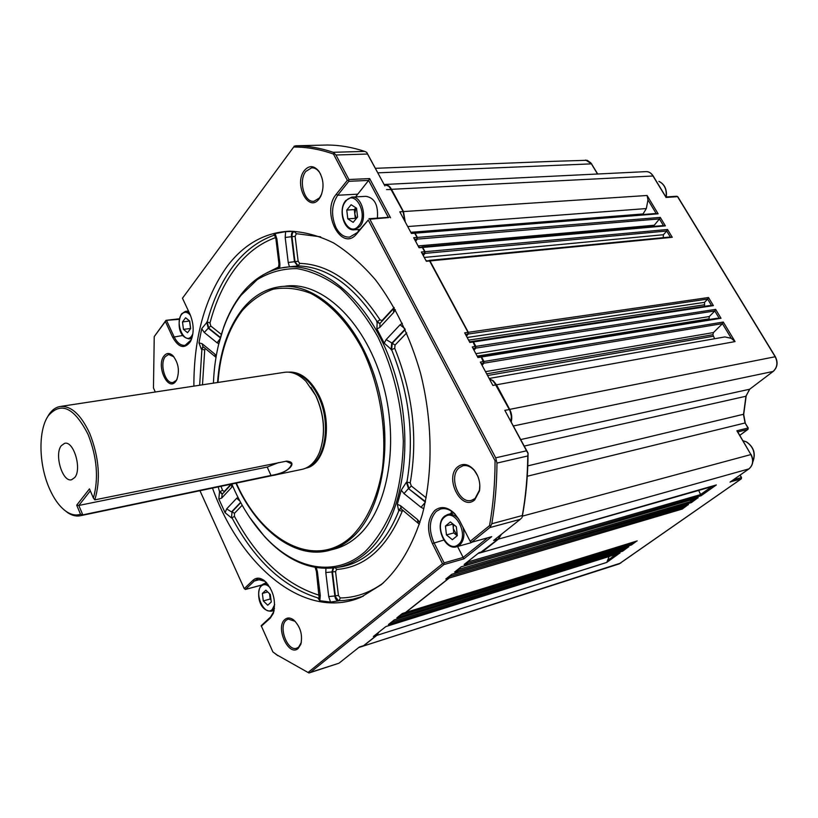 <?xml version="1.0" encoding="UTF-8"?>
<svg xmlns="http://www.w3.org/2000/svg" width="818" height="818" viewBox="0 0 818 818"><rect width="100%" height="100%" fill="white"/><g stroke="black" fill="none" stroke-linecap="round" stroke-linejoin="round"><path stroke-width="1.23" d="M74.745 477.528C82.178 469.051 73.569 440.34 64.561 443.356L61.268 445.718C54.039 454.491 62.608 482.712 71.647 479.716L74.745 477.528M164.04 355.891C166.545 352.875 169.408 352.711 172.649 355.411C178.58 362.824 179.899 371.045 176.616 380.094L175.747 381.413C167.946 392.2 155.88 365.666 164.04 355.891M173.958 356.832L168.59 354.47L165.318 356.648C159.224 363.765 165.451 384.552 173.089 382.466L176.218 380.401L177.23 378.765M304.419 170.461C309.153 165.124 313.989 165.4 318.918 171.289C323.693 179.244 324.296 187.588 320.728 196.33L319.112 198.897C308.468 213.416 293.365 183.886 304.419 170.461M320.728 174.408L319.378 172.179C317.087 169.101 314.501 167.659 311.607 167.843L305.86 171.402C298.151 180.594 304.265 203.007 314.04 201.238L319.552 197.854L321.73 193.927M457.671 466.863C462.957 462.865 468.417 463.888 474.062 469.921C478.816 476.107 480.626 483.101 479.481 490.902L474.726 499.849C461.444 511.986 443.959 477.794 457.671 466.863M477.559 475.636L474.45 470.636C470.81 466.505 466.935 464.89 462.845 465.8L459.184 467.773C448.141 476.383 459 504.726 471.73 500.258L475.064 498.469L479.481 490.135L479.818 484.941M284.909 619.461C287.404 617.406 290.288 617.539 293.55 619.85C300.411 626.557 302.834 634.707 300.82 644.318L298.192 648.439C288.672 657.294 275.001 627.212 284.909 619.461M295.247 621.373L288.192 619.073L286.239 620.197C277.946 626.527 287.537 652.018 296.832 648.173L298.611 647.171L301.341 642.375M179.377 319.317L166.013 320.37L165.369 321.474L172.68 337.261C178.713 347.926 184.653 349.327 190.492 341.484C194.214 333.325 194.05 324.245 189.991 314.255L182.465 298.233L293.672 147.046C306.638 146.943 319.91 149.285 333.478 154.07L347.333 180.349L336.218 194.306C320.605 212.322 341.576 253.12 356.801 233.713L368.253 220.052L495.064 460.749C495.033 483.366 493.203 504.992 489.553 525.626L470.156 541.322L459.655 520.78L454.767 513.714C447.691 506.843 441.035 505.759 434.798 510.463C427.374 518.745 426.567 529.767 432.374 543.541L442.497 563.704L444.031 563.919L444.102 562.876L463.121 557.447L487.64 537.835M458.929 519.43L455.227 514.44C450.473 509.573 445.595 507.763 440.605 509L436.291 511.352C429.225 519.195 428.458 529.645 433.98 542.723L444.102 562.876M294.04 231.412L296.413 233.692L295.124 236.33L298.13 261.249L299.715 263.386L298.161 265.911L289.439 266.832L288.222 262.486L285.185 237.476L285.625 231.637L294.04 231.412C291.944 231.831 291.085 233.59 291.464 236.699L285.185 237.476M220.41 337.445L208.774 328.13L207.21 322.006C212.864 300.359 221.433 281.862 232.895 266.515C244.459 251.228 258.253 240.768 274.296 235.144L275.104 233.58L285.625 231.637M212.496 488.09C240.656 566.782 305.298 621.281 361.116 597.15L381.29 584.655C399.276 568.5 412.957 545.095 422.323 514.45C433.131 472.671 432.671 421.495 420.534 373.192C410.104 336.893 395.135 305.82 375.615 279.991C362.272 264.47 348.253 252.118 333.56 242.926C318.754 235.666 304.153 231.75 289.756 231.177C264.735 232.424 243.825 244.204 227.026 266.525C204.837 297.752 193.784 337.619 193.876 386.127M347.333 180.349L348.826 180.471L348.908 179.52L369.664 178.58L368.632 180.4L348.816 181.31L337.701 195.246C331.464 204.889 330.922 215.717 336.065 227.721C339.705 234.367 344.266 237.476 349.726 237.077L357.221 232.619L368.253 220.052M357.732 229.531L358.754 230.788M451.72 511.383L450.738 513.724M470.207 542.978L472.375 542.068M206.709 322.087L208.273 328.202L204.255 332.466L201.709 328.662L207.21 322.006L210.001 322.936L210.778 325.993L221.3 334.388M218.365 345.441L223.743 327.006C228.283 314.388 234.163 303.427 241.371 294.143C251.893 280.717 264.449 272.159 279.04 268.468C319.848 257.823 371.638 300.298 393.887 370.861C416.434 441.239 402.763 521.996 366.73 552.528C357.65 560.402 347.854 565.361 337.343 567.416C311.494 571.353 287.251 561.107 264.633 536.659L249.725 517.508M403.11 510.34L402.221 511.24L398.56 510.207L397.303 504.287L400.554 505.728L417.466 519.542L419.941 522.497M401.249 490.146L406.393 482.272L408.499 488.571L403.969 493.561L401.249 490.146L397.303 504.287M406.393 482.272L406.914 482.139C414.552 438.039 409.46 393.898 391.628 349.705L384.215 343.171L386.147 339.582L400.053 324.818L402.354 323.314M380.002 323.355L379.849 327.384L376.924 329.01L384.215 343.171M376.924 329.01L377.159 321.658C353.366 285.431 327.036 266.842 298.161 265.911L294.991 261.627L298.13 261.249M281.198 267.997L289.439 266.832M213.437 383.141C214.204 363.131 217.568 344.715 223.529 327.916C228.028 315.4 233.856 304.541 241.003 295.339L257.159 279.684C269.419 272.2 282.701 268.519 296.995 268.631C311.597 271.106 326.096 277.67 340.472 288.314C354.409 301.239 366.914 317.496 377.977 337.088C393.356 369.286 401.812 403.98 403.335 441.158C402.804 464.91 399.521 486.792 393.489 506.782C386.035 525.125 376.617 540.033 365.227 551.516C335.145 578.275 294.255 569.389 264.081 535.862C251.146 521.587 240.4 504.317 231.842 484.041M217.557 382.517C219.653 352.589 227.803 328.304 242.016 309.664C252.23 296.832 264.48 289.235 278.754 286.883C314.633 280.901 358.028 320.257 376.147 381.219C394.511 442.047 382.824 510.636 352.18 537.549C345.349 543.684 337.987 547.886 330.094 550.156C295.758 560.33 256.893 530.289 235.911 483.182M284.449 286.3C320.4 280.308 363.805 319.511 381.894 380.258C400.227 440.882 388.458 509.256 357.763 536.127C350.912 542.252 343.529 546.444 335.625 548.714L333.079 549.379M236.33 483.101C261.729 541.046 315.032 570.35 351.433 536.557C366.413 521.761 377.323 498.551 382.251 469.808C387.364 430.442 379.787 384.859 362.037 348.611C347.936 322.476 329.869 303.284 310.635 293.335C297.762 288.406 285.288 287.026 273.202 289.214C261.637 293.335 251.31 300.482 242.23 310.635C228.202 329.01 220.114 352.947 217.987 382.456M288.417 372.139C300.155 371.403 310.298 379.082 318.836 395.166C333.529 423.284 325.666 464.767 305.84 468.131M319.838 451.26C325.85 433.632 324.541 415.135 315.912 395.779L310.973 387.435M301.505 469.46L302.64 469.225C310.042 467.282 315.728 461.485 319.695 451.822C325.789 433.929 324.46 415.155 315.697 395.503L305.942 381.311C298.682 374.082 291.29 371.127 283.764 372.425L60.849 406.393M47.066 417.742L48.855 414.665C51.841 410.166 55.43 407.476 59.591 406.587C70.706 405.227 80.767 414.215 89.786 433.55C99.172 457.651 100.849 479.757 94.806 499.859L286.566 461.137C300.267 462.006 285.104 474.747 271.085 475.626L80.859 515.626C76.708 516.618 72.424 515.708 68.006 512.896L64.039 509.819M94.806 499.859L93.395 498.05C98.814 478.51 97.056 457.303 88.088 434.43C74.162 407.344 60.859 401.178 48.17 415.943C38.221 430.37 38.712 463.499 48.896 487.313C53.845 498.99 59.847 507.191 66.882 511.915C71.616 514.921 76.156 515.698 80.522 514.246L82.649 514.9L271.136 475.411C283.325 473.387 290.145 469.512 291.617 463.796L285.901 461.188M619.594 553.183L606.772 562.406L609.144 556.496M608.336 559.849L616.22 554.277M628.367 546.976L622.6 551.22L621.649 549.103M622.109 550.095L625.003 548.06M636.721 541.066L631.414 544.982L630.545 542.999M630.934 543.847L633.367 542.13M687.948 504.808L682.263 509.041L681.312 506.802M681.803 507.835L684.646 505.821M697.672 497.937L691.333 502.63L690.259 500.125M690.873 501.414L694.38 498.929M713.797 486.086L716.343 484.941L701.108 495.718L698.695 490.401M700.658 494.481L711.65 486.7M731.261 338.315L722.447 323.662L723.286 322.036L735.055 341.587L731.261 338.315L724.871 336.924L722.754 337.302M714.605 338.734L712.897 334.715L713.449 332.568L722.447 323.662M719.012 317.967L714.809 310.983L715.648 309.368L721.006 318.263L716.875 318.304M708.991 319.582L709.278 316.546L714.809 310.983M711.404 305.308L707.682 299.132L708.521 297.527L713.388 305.615L709.278 305.635M704.625 306.331L704.523 302.353L707.682 299.132M670.29 236.985L666.731 231.065L667.56 229.49L672.263 237.302L668.214 237.179M663.224 237.67L663.408 234.725L666.731 231.065M663.418 225.553L659.441 218.958L660.279 217.394L665.382 225.88L661.343 225.737M653.265 226.453L659.441 218.958M656.148 213.478L647.968 199.889L647.079 195.482L658.112 213.805L654.083 213.641M642.703 214.551L646.343 208.559L647.968 199.889M665.801 196.995L652.784 175.666C650.954 172.823 648.582 171.483 645.668 171.647L625.77 172.618M737.509 431.822L736.895 430.769L748.03 427.998L745.055 422.978L743.501 414.573L745.944 396.321L749.595 389.286L773.071 371.505C777.335 367.466 778.02 362.527 775.127 356.668L677.549 196.657L665.995 197.445M619.103 563.909L741.128 478.949L730.525 481.792M652.989 176.003L391.515 189.316C389.613 185.972 387.241 184.357 384.409 184.479M405.268 222.005L403.468 211.576L647.079 195.482M391.515 189.316L403.468 211.576M658.112 213.805L415.074 233.181L414.143 232.721M659.564 218.887L417.282 239.112L417.344 237.414L660.279 217.394M417.282 239.112L415.636 241.341M415.074 233.181L417.344 237.414M665.382 225.88L422.722 247.435L421.771 246.964M666.844 230.993L424.951 253.386L425.012 251.699L667.56 229.49M424.951 253.386L423.284 255.615M422.722 247.435L425.012 251.699M672.263 237.302L429.971 260.932L429 260.451M707.805 299.061L468.233 334.02L468.305 332.312L708.521 297.527M468.233 334.02L466.464 336.157M429.971 260.932L468.305 332.312M714.932 310.912L475.79 348.1L475.871 346.392L715.648 309.368M475.79 348.1L474 350.227M713.388 305.615L473.469 341.924L472.395 341.403M473.469 341.924L475.871 346.392M722.56 323.601L483.898 363.192L483.98 361.484L723.286 322.036M721.006 318.263L481.557 356.975L480.463 356.454M481.557 356.975L483.98 361.484M483.898 363.192L482.088 365.298M735.055 341.587L496.495 384.787L493.305 380.799L489.358 378.857M511.25 421.771C512.262 417.558 511.741 413.417 509.696 409.368L775.352 356.709C778.215 362.476 777.499 367.384 773.215 371.433L513.489 425.953M496.495 384.787L509.696 409.368M730.045 482.129L748.91 468.888L498.418 539.113L501.403 534.297M480.217 552.856L716.343 484.941M498.418 539.113L482.508 551.71M464 565.974L698.183 497.784M701.108 495.718L467.63 563.49L467.804 561.956L700.75 494.553M467.63 563.49L464.777 565.749M691.333 502.63L458.111 571.025L458.284 569.502L690.965 501.475M454.931 573.367L688.449 504.665M458.111 571.025L455.309 573.244M405.114 612.641L637.15 540.933M682.263 509.041L449.307 577.989L449.471 576.485L681.895 507.906M449.307 577.989L405.8 612.437M397.098 618.991L628.776 546.843M631.414 544.982L400.299 616.782L400.452 615.351L631.026 543.909M400.299 616.782L397.773 618.776M389.041 625.535L619.993 553.06M622.6 551.22L391.863 623.459L392.006 622.048L622.201 550.156M391.863 623.459L389.378 625.433M606.772 562.406L376.771 635.412L378.928 632.079M362.394 646.353L620.831 563.029M376.771 635.412L363.949 645.555M467.579 563.06L467.487 561.833M458.049 570.606L457.978 569.379M449.246 577.59L449.164 576.363M400.217 616.435L400.166 615.228M391.771 623.122L391.73 621.925M378.294 632.948L378.55 632.375M405.063 221.627L403.284 211.79L389.787 187.291M417.037 238.938L417.16 237.629L414.634 233.089M424.777 253.11L424.818 251.903L422.303 247.373M468.07 333.713L468.111 332.517L429.552 260.86M475.636 347.783L472.998 341.812M483.745 362.855L481.107 356.883M511.046 421.393L511.434 416.28L510.217 411.127L493.929 381.781M80.522 514.246L76.698 505.166L89.479 488.867L93.395 498.05M76.698 505.166L78.835 505.463L267.2 467.058L278.631 462.599M90.317 490.841L78.835 505.463L82.761 514.788M453.612 524.543L453.244 528.551L457.221 535.708M355.891 207.782L354.797 213.968L356.392 218.447M269.664 593.817L270.891 599.011M189.94 322.813L190.441 326.771M452.927 523.99L453.734 532.947L457.19 535.729M355.82 207.731L354.286 209.602L346.771 210.073L351.116 204.735L356.536 208.191L357.568 217.026L353.171 222.332L347.793 218.835L346.771 210.073M356.075 218.825L355.309 218.324L354.286 209.602M270.983 599.747L270.206 599.001L269.541 593.715M189.612 321.004L182.496 321.924L185.614 317.773L189.715 321.075L190.666 328.57L187.526 332.691L183.447 329.368L182.496 321.924M190.625 328.621L189.541 321.106M453.734 532.947L446.454 534.911L452.364 539.706L457.323 535.626L456.311 526.71L450.36 521.935L445.452 526.056L452.743 524.144M446.454 534.911L445.452 526.056M355.309 218.324L347.793 218.835M270.206 599.001L263.304 600.923L267.742 605.218L271.259 601.997L270.318 594.451L265.86 590.177L262.363 593.428L267.721 591.966M263.304 600.923L262.363 593.428M190.482 328.509L183.447 329.368M242.189 505.238L234.469 513.315L232.026 511.823L240.748 502.641M402.221 511.24C386.832 547.937 364.961 567.355 336.597 569.481L335.554 571.608L332.466 571.894L333.611 568.019M336.597 569.481L335.39 567.764M337.456 567.395L342.098 566.68C352.67 564.625 362.517 559.645 371.638 551.761C382.977 541.823 392.119 527.958 399.061 510.166L400.708 508.407M335.554 571.608L338.437 595.514L335.36 595.801L332.466 571.894L325.799 572.559L325.932 568.5M410.227 482.794L411.28 485.943L409.02 488.438L406.914 482.139L410.227 482.794C418.029 438.019 412.865 393.202 394.726 348.315L391.628 349.705L392.262 343.233L395.053 345.084L394.726 348.315M299.715 263.386C329.051 264.265 355.82 283.089 380.012 319.848L382.425 320.738M379.92 323.447L377.159 321.658L380.012 319.848M289.756 231.177L294.562 231.433C292.793 231.852 291.934 233.621 291.985 236.719L291.464 236.699L294.48 261.719L294.991 261.627L291.985 236.719L295.124 236.33M220.298 337.834L208.273 328.202L210.778 325.993M288.222 262.486L294.48 261.719L297.65 266.003M376.669 321.801L379.756 323.57M405.084 329.214L391.72 343.284L391.086 349.756M400.595 508.346L398.56 510.207M332.998 568.091L331.965 571.976L334.869 595.985L328.713 596.557L325.799 572.559M222.516 494.021L219.981 491.526L222.568 490.36L224.531 491.73M239.93 501.107L236.688 498.234L237.987 497.354M222.128 494.338L221.698 498.08L218.835 499.011L219.521 491.69L222.148 494.246M231.668 484.072L231.668 487.324L221.698 498.08M232.609 485.841L231.668 487.324M240.594 502.354L231.525 511.904L226.647 508.898L236.688 498.234M234.469 513.315L234.449 516.332C256.872 558.326 285.155 584.635 319.306 595.269M319.051 598.163L318.519 598.111C283.682 587.457 254.848 560.698 232.005 517.835L234.449 516.332M231.504 517.917L232.026 511.823L231.504 517.917L225.083 512.712L218.835 499.011M319.276 595.023L320.288 595.514L319.818 600.709L318.1 598.306L319.204 597.631M316.382 571.24L319.173 598.265M315.135 567.467L316.392 571.353L317.384 571.68L320.288 595.514M316.331 567.672L317.384 571.68M338.437 595.514L340.308 597.958C355.493 597.764 369.808 592.774 383.233 582.989M363.294 596.189L353.059 599.165L344.358 600.443L339.092 600.698L340.308 597.958M338.601 600.882L334.869 595.985C335.227 599.011 336.474 600.647 338.601 600.882L330.503 602.079L319.818 600.709M418.131 522.641L417.466 519.542M401.26 508.827L400.554 505.728M425.258 502.364L420.994 507.293L403.969 493.561M379.818 323.56L393.57 308.662L393.632 312.507L379.849 327.384M404.767 328.509L400.053 324.818M405.247 329.572L392.262 343.233L386.147 339.582M393.775 308.447L394.215 307.691M278.958 263.999L279.909 263.795L279.797 268.212M274.327 235.022L273.877 234.786C274.408 234.582 275.093 236.054 275.942 239.193L276.893 238.958L279.909 263.795M215.778 357.088L214.827 354.092L216.269 355.718M203.099 346.699L216.003 357.343M220.001 338.918L217.077 342.814L204.255 332.466M218.784 343.672L217.077 342.814M202.915 346.556L202.077 343.683L214.827 354.092M199.653 385.247L201.893 349.286L203.242 346.822M205.42 348.601L204.725 349.869L202.486 384.818M202.997 346.638L201.412 349.286L204.725 349.869M219.521 491.69L218.212 486.894M225.083 512.712L226.647 508.898M318.1 598.306L318.877 598.357M330.503 602.079L328.713 596.557M423.816 508.694L420.994 507.293M395.329 309.674L393.632 312.507M275.104 233.58L276.893 238.958M201.412 349.286L198.958 342.865L201.709 328.662M198.958 342.865L202.077 343.683M377.374 218.14C378.397 205.011 374.572 197.741 365.891 196.33L352.323 197.087M388.325 217.383L368.632 180.4L355.595 196.903M277.046 654.973L308.907 672.979L277.046 654.973L272.875 651.915L261.208 625.688L270.666 616.936L274.01 611.138M266.331 582.426L265.032 581.312L257.251 579.287L254.306 581.025L245.553 589.369L261.566 585.064M166.688 320.779L173.999 336.576C177.087 342.834 180.788 345.758 185.093 345.339L191.31 339.777M261.249 626.24L270.237 618.163L273.324 613.377C276.31 600.616 273.294 589.686 264.296 580.586C260.022 577.498 256.249 577.396 252.997 580.289L244.245 588.643L199.95 490.708M470.156 541.322L471.413 542.334L490.728 536.925M457.559 546.496L463.878 558.858L443.969 564.563L310.431 672.365L338.693 663.306M522.334 515.524C525.729 496.506 527.538 476.659 527.774 455.963L496.966 463.09C496.823 484.184 495.094 504.399 491.802 523.755L522.334 515.524L522.252 516.792C526.005 496.536 527.947 475.33 528.07 453.162L527.774 455.963M495.064 460.749L496.321 460.432L495.688 457.835L526.516 450.81L504.829 410.329L528.07 453.162M489.553 525.626L490.739 526.086L491.802 523.755M496.966 463.09L496.321 460.432M348.816 181.31L348.826 180.471M277.813 655.678L272.875 651.915M245.553 589.369L244.245 588.643M266.075 582.191L264.633 583.541M364.716 151.391C351.985 147.179 339.501 145.062 327.272 145.021L295.942 145.788C308.089 145.839 320.503 148.007 333.171 152.301L364.716 151.391L366.709 152.342L367.517 154.029L335.973 155.001L333.171 152.301M367.517 154.029L384.889 185.942L366.709 152.342M293.672 147.046L182.465 298.233M333.478 154.07L334.398 153.293M295.942 145.788L294.102 146.218M155.297 392.006L153.467 387.957L154.234 336.597L165.369 321.474M442.497 563.704L308.141 672.396M179.49 318.775L165.993 320.329L154.234 336.597M522.007 517.62L520.279 519.318L489.757 527.6L471.659 542.211M489.757 527.6L490.739 526.086M479.9 552.948L498.07 539.215L493.653 540.453L520.279 519.318M482.15 551.813L478.98 552.723L464.123 564.502L467.272 563.592L467.395 561.915M467.272 563.592L464.43 565.841L461.27 566.762L454.614 572.048L457.763 571.128L457.875 569.461M454.552 573.459L451.812 574.267L445.81 579.021L448.959 578.101L449.062 576.445M448.959 578.101L405.452 612.539L402.354 613.5L396.863 617.846L399.961 616.884L400.043 615.32M399.961 616.884L397.436 618.889L394.337 619.85L388.438 624.533L391.525 623.572L391.607 622.017M388.714 625.637L385.953 626.506L373.356 636.486L376.433 635.514L378.509 632.406M308.907 672.979L310.431 672.365M443.969 564.563L444.031 563.919M339.327 662.938L359.358 647.028L363.611 645.668L376.433 635.514M404.971 221.443L403.1 211.606L399.808 211.821L411.423 233.478L414.706 233.212L411.127 232.925M415.493 241.075L416.924 239.142L416.976 237.445L413.693 237.721L419.072 247.762L422.364 247.465L418.775 247.2M423.141 255.349L424.583 253.427L424.654 251.729L421.362 252.026L426.321 261.279L429.614 260.962L426.014 260.707M466.342 335.922L467.937 333.969L467.947 332.364L464.685 332.834L469.849 342.476L473.111 341.985L471.884 341.556M473.888 349.992L475.514 348.039L475.514 346.454L472.252 346.955L477.937 357.568L481.199 357.037L479.961 356.597M481.966 365.073L483.632 363.12L483.612 361.546L480.36 362.077L492.886 385.442L496.137 384.859L492.467 380.482L489.44 379.02M526.516 450.81L527.886 453.192M388.438 217.598L369.848 219.224L495.688 457.835M369.848 219.224L369 218.743M335.973 155.001L348.908 179.52M498.07 539.215L500.984 534.635M511.015 421.331L511.332 416.188L510.074 411.014L496.281 384.981M424.583 253.427L422.231 253.641M389.031 625.535L391.525 623.572M454.961 573.346L457.763 571.128M362.149 646.435L363.611 645.668M483.765 361.679L481.352 357.18M475.667 346.597L473.264 342.129M468.111 332.517L429.777 261.136M424.818 251.903L422.538 247.649M417.16 237.629L414.879 233.396M403.284 211.79L391.147 189.336L388.693 186.177L384.112 184.49M432.374 543.541L443.796 540.054M192.179 337.261L188.938 338.928M274.459 608.664L271.361 611.22C257.813 611.179 256.167 590.708 261.504 585.115L263.805 583.766L267.946 584.318M359.777 226.617L354.46 229.776C343.938 231.566 337.773 209.674 345.697 200.625L351.628 197.128C361.638 195.236 367.926 217.915 359.777 226.617M462.957 527.232C464.91 535.176 463.765 541.179 459.522 545.248L456.812 546.7C444.481 551.056 434 524.307 444.491 516.24L447.702 514.502C451.556 513.571 455.237 515.115 458.755 519.133M275.615 237.578C260.083 243.171 246.699 253.376 235.441 268.192C224.091 283.325 215.615 301.566 210.001 322.936M190.502 315.421C187.302 311.586 184.306 311.269 181.535 314.48C174.418 323.182 184.837 345.646 191.627 336.055L192.884 333.826M270.185 587.733C266.985 584.349 264.061 583.745 261.423 585.923C253.457 592.59 264.592 617.15 272.21 609.543L274.684 604.553M345.738 201.289C335.85 212.537 349.102 238.099 358.601 225.86C368.806 214.592 355.073 188.621 345.738 201.289M444.44 517.191C433.305 525.688 447.599 554.093 458.336 544.543C469.818 536.107 454.992 507.16 444.44 517.191M307.987 467.006C325.799 460.514 331.546 421.699 317.905 395.442C310.431 381.106 301.402 373.437 290.83 372.446M752.785 461.925C755.76 453.601 753.603 446.904 746.292 441.853L742.989 440.738M666.128 196.974C666.885 189.408 664.461 184.203 658.868 181.361L658.971 181.371M749.114 468.734L748.91 468.888C753.051 465.186 753.705 460.391 750.873 454.501L736.895 430.769M522.375 516.138L751.098 454.511C753.91 460.309 753.225 465.074 749.032 468.826L730.321 481.966M527.273 476.24L745.055 422.978L748.245 427.998L747.836 429.43L737.795 431.945M527.804 465.871L743.552 414.266M524.266 446.055L746.139 396.209L743.695 414.429M520.769 439.532L749.738 389.215L745.965 396.086M597.508 174.009L590.8 162.843L587.181 160.287L553.377 161.33M377.865 172.833L591.496 163.856L597.702 173.999M487.579 375.534L713.235 336.239M486.669 373.846L712.897 334.715M485.493 371.658L713.449 332.568M477.16 356.106L708.777 318.877M475.851 353.673L709.278 316.546M468.591 340.124L704.083 304.848M467.17 337.476L704.523 302.353M424.266 257.445L663.408 234.725M418.1 245.932L653.797 225.277M410.8 232.312L642.999 213.968M407.701 226.545L646.343 208.559M733.368 479.818L741.323 477.548L739.942 475.207M748.122 428.203L747.969 429.368L739.799 435.329L748.112 429.082M677.774 196.709L676.803 196.248L677.795 196.749L775.331 356.689M773.307 371.321L749.82 389.112M741.405 477.732L741.405 478.622M750.985 454.675L737.447 431.352M267.2 467.058L271.085 475.626M411.28 485.943L426.168 497.825M425.421 501.567L408.499 488.571L425.319 502.047M406.699 332.885L395.053 345.084M382.251 320.329L394.102 307.486M265.85 273.355L278.918 266.862M224.398 491.352L230.993 484.215M320.636 236.821L296.413 233.692M221.003 486.301L222.568 490.36M444.726 516.117L447.702 514.502M346.065 200.441L351.628 197.128M261.76 584.962L263.805 583.766M191.77 338.57L189.316 338.877C177.281 337.128 177.67 320.441 181.535 313.907L185.4 311.382L189.091 312.343M357.435 194.183L337.701 195.246L336.218 194.306M260.973 579.256L254.306 581.025L252.997 580.289M182.782 335.482L172.68 337.261M270.666 616.936L270.237 618.163M356.801 233.713L357.221 232.619M491.7 536.649L463.878 558.858M369.664 178.58L390.554 217.782M504.829 410.329L509.481 409.562M467.078 562.16L467.599 562.078M481.199 363.642L483.53 363.253M457.559 569.717L458.08 569.625M473.09 348.519L475.432 348.161M448.745 576.7L449.266 576.608M465.524 334.409L467.865 334.071M399.736 615.576L400.258 615.463M391.29 622.273L391.822 622.161M414.562 239.337L416.924 239.142M386.556 189.571L391.331 189.531M173.334 356.208L172.649 355.411M177.025 379.163L176.616 380.094M319.378 172.179L318.918 171.289M321.045 195.471L320.728 196.33M474.45 470.636L474.062 469.921M479.481 490.135L479.481 490.902M312.292 167.823L311.607 167.843M463.366 465.677L462.845 465.8M294.286 620.565L293.55 619.85M301.055 643.326L300.82 644.318M274.163 610.422L271.361 611.22M359.951 229.367L354.46 229.776M470.575 542.876L456.812 546.7M264.081 535.862L264.633 536.659M223.529 327.916L223.743 327.006M330.094 550.156L335.625 548.714M302.64 469.225L80.859 515.626M66.882 511.915L68.006 512.896M48.17 415.943L48.855 414.665M752.764 462.139C755.996 453.806 753.899 447.047 746.497 441.884L742.969 440.718M666.302 196.964C667.079 189.469 664.656 184.275 659.022 181.381M362.64 646.281L619.257 563.868L741.241 478.898L741.548 477.548M389.235 625.504L619.829 553.142M397.63 618.858L628.613 546.935M405.646 612.518L636.977 541.015M455.125 573.336L688.245 504.767M464.593 565.841L697.969 497.886M480.524 552.774L714.124 485.994M585.637 160.062L591.741 163.937M646.292 171.616C648.766 171.524 651.005 172.895 653.009 175.727M653.04 175.768L665.954 197.046M676.803 196.248L665.913 196.985M743.685 414.46L745.27 422.978M740.106 475.094L741.537 477.538M375.442 168.314L552.907 161.351M384.859 184.459L625.218 172.649M414.348 232.67L654.032 213.651M421.986 246.913L661.292 225.748M429.215 260.4L668.153 237.189M472.599 341.351L709.226 305.635M480.657 356.392L716.824 318.314M489.144 378.458L722.274 337.384M291.198 462.906L291.617 463.796M231.586 484.092L222.087 494.379M400.483 508.356L419.368 524.256M278.355 268.631L278.958 263.979L275.942 239.193M453.714 512.958L448.111 514.389M441.199 508.847L440.605 509M266.821 582.958L264.02 583.715M188.477 311.034L185.758 311.341M265.032 581.312L264.296 580.586M273.59 612.385L273.324 613.377M190.901 340.564L190.492 341.484M455.227 514.44L454.767 513.714M471.413 542.334L491.25 536.833M309.593 672.805L338.744 663.286M368.959 218.723L389.01 217.332M245.359 589.471L261.494 585.126M478.019 553.489L480.166 552.866M461.188 566.833L464.246 565.944M477.579 356.893L480.248 356.464M451.72 574.338L454.777 573.438M469.501 341.822L472.19 341.413M402.272 613.561L405.299 612.621M394.266 619.911L397.282 618.97M385.881 626.557L388.887 625.617M358.724 647.539L362.302 646.394"/></g></svg>
